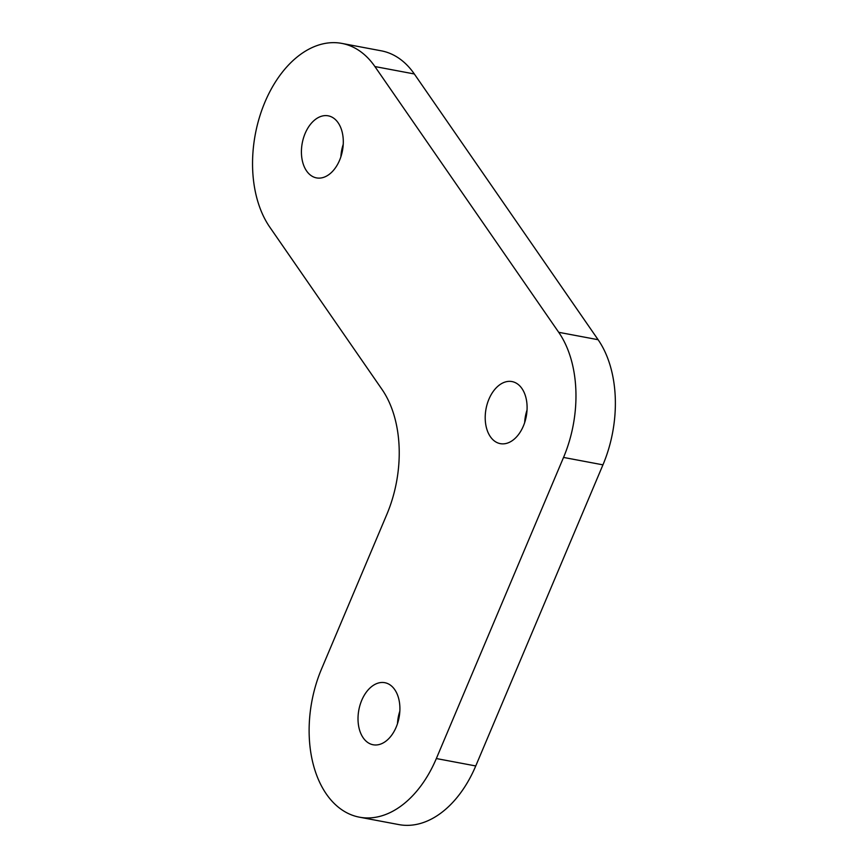 <?xml version="1.0" encoding="UTF-8"?>
<svg xmlns="http://www.w3.org/2000/svg" width="868" height="868" viewBox="0 0 868 868"><rect width="100%" height="100%" fill="white"/><g stroke="black" fill="none" stroke-linecap="round" stroke-linejoin="round"><path stroke-width="1.3" d="M494.228 440.846A31.584 20.463 -79.3 0 0 500.315 443.646A31.584 20.463 -79.3 0 0 526.268 416.39A31.584 20.463 -79.3 0 0 511.99 381.573A31.584 20.463 -79.3 0 0 487.241 403.88A31.584 20.463 -79.3 0 0 494.228 440.846M527.028 410.065A31.584 20.463 -79.3 0 0 524.673 422.575M310.429 175.086A31.584 20.463 -79.3 0 0 316.516 177.897A31.584 20.463 -79.3 0 0 342.469 150.641A31.584 20.463 -79.3 0 0 328.202 115.824A31.584 20.463 -79.3 0 0 303.453 138.131A31.584 20.463 -79.3 0 0 310.429 175.086M343.24 144.316A31.584 20.463 -79.3 0 0 340.885 156.826M367.034 741.956A31.584 20.463 -79.3 0 0 373.121 744.766A31.584 20.463 -79.3 0 0 399.074 717.51A31.584 20.463 -79.3 0 0 384.795 682.693A31.584 20.463 -79.3 0 0 360.046 705A31.584 20.463 -79.3 0 0 367.034 741.956M399.833 711.174A31.584 20.463 -79.3 0 0 397.479 723.684M381.963 389.352L269.807 227.166A105.278 68.214 100.7 0 1 263.492 105.679A105.278 68.214 100.7 0 1 341.818 43.4A105.278 68.214 100.7 0 1 374.911 66.554L558.71 332.303A105.278 68.214 100.7 0 1 563.538 457.436L602.945 464.847L475.751 765.956A105.278 68.214 100.7 0 1 398.9 824.6L359.493 817.189A105.278 68.214 100.7 0 1 321.572 668.903L386.803 514.485A105.278 68.214 100.7 0 0 381.963 389.352M563.538 457.436L436.344 758.545A105.278 68.214 100.7 0 1 359.493 817.189M341.818 43.4L381.226 50.811A105.278 68.214 100.7 0 1 414.318 73.964L598.106 339.714A105.278 68.214 100.7 0 1 602.945 464.847M436.344 758.545L475.751 765.956M558.71 332.303L598.106 339.714M374.911 66.554L414.318 73.964"/></g></svg>
